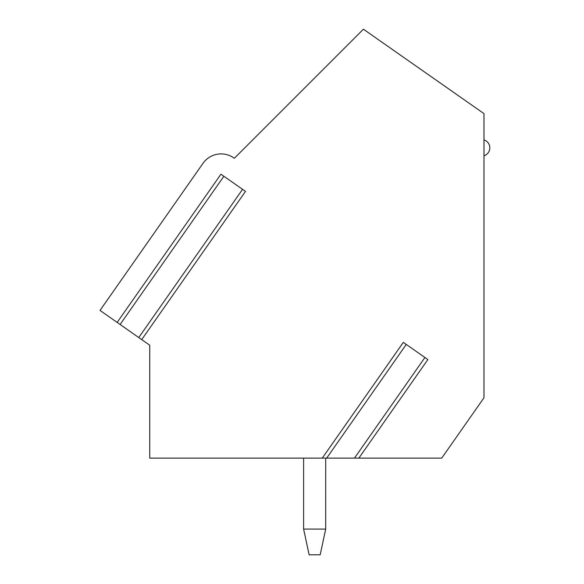 <?xml version="1.0" encoding="UTF-8"?>
<svg xmlns="http://www.w3.org/2000/svg" width="584" height="584" viewBox="0 0 584 584"><rect width="100%" height="100%" fill="white"/><g stroke="black" fill="none" stroke-linecap="round" stroke-linejoin="round"><path stroke-width="0.88" d="M119.705 324.2L100.017 310.418L202.772 163.666A22.097 22.097 0 0 1 234.323 158.286L363.409 29.2L483.983 113.624L483.983 397.77L441.723 458.119L358.853 458.119L427.86 359.562L403.31 342.37L322.266 458.119L149.745 458.119L149.745 345.232L139.16 337.829M141.708 339.611L245.492 191.399L220.934 174.207L117.158 322.419M358.853 458.119L354.444 458.119M321.682 458.119L355.641 458.119M322.266 458.119L326.675 458.119L406.252 344.436M223.876 176.266L120.1 324.478L138.766 337.552L242.55 189.34M325.697 529.067L320.178 554.8L309.126 554.8L303.607 529.067L325.697 529.067L325.704 458.119M303.607 458.119L303.607 529.067M424.918 357.503L354.459 458.133M483.983 155.738A8.285 8.285 0 0 0 483.983 139.912"/></g></svg>
